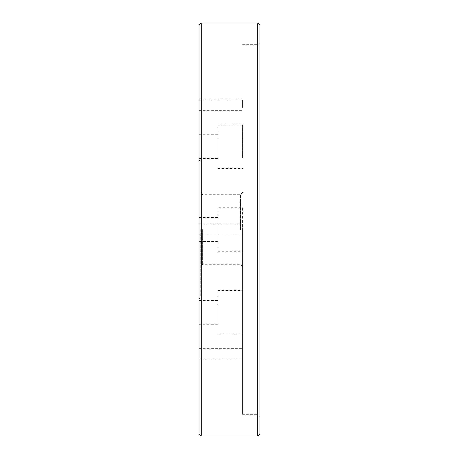 <?xml version="1.0" encoding="UTF-8"?>
<svg xmlns="http://www.w3.org/2000/svg" width="459" height="459" viewBox="0 0 459 459"><rect width="100%" height="100%" fill="white"/><g stroke="black" fill="none" stroke-linecap="round" stroke-linejoin="round"><path stroke-width="0.34" stroke-dasharray="2.29 1.72" d="M259.937 229.5L259.937 416.479L259.937 229.5M257.763 229.5L257.763 44.689L257.763 229.5M259.937 25.125L259.937 433.875M242.547 229.5L242.547 414.311L242.547 229.5M202.539 229.5L202.539 264.286L202.539 229.5M200.365 229.5L200.365 296.818L200.365 229.5M240.373 229.5L240.373 194.714L240.373 229.5M199.063 433.875L199.063 25.125M201.237 22.95L201.237 436.05M257.763 436.05L257.763 22.95M199.063 229.5L199.063 299.073L199.063 229.5M199.063 234.847L199.063 224.153L199.063 234.847L242.547 234.847L242.547 224.153L242.547 234.847M199.063 351.101L199.063 359.122L199.063 351.101M199.063 102.552L199.063 110.573L199.063 102.552M199.063 241.457L199.063 217.543L199.063 241.457L217.761 241.457L217.761 217.543L217.761 241.457M199.063 140.672L199.063 158.607L199.063 140.672M199.063 306.371L199.063 324.306L199.063 306.371M242.547 356.448L242.547 348.427L242.547 356.448M242.547 107.899L242.547 99.878L242.547 107.899M242.547 207.761L242.547 251.239L242.547 207.761L217.761 207.761L217.761 251.239L217.761 207.761M242.547 157.523L242.547 124.911L242.547 157.523M242.547 323.222L242.547 290.604L242.547 323.222M217.761 323.222L217.761 290.604L217.761 323.222M217.761 306.371L217.761 324.306L217.761 306.371M217.761 157.523L217.761 124.911L217.761 157.523M217.761 140.672L217.761 158.607L217.761 140.672M199.063 224.153L242.547 224.153M242.547 414.311L257.763 414.311L259.937 416.479M242.547 44.689L257.763 44.689L259.937 42.521M242.547 192.539L240.373 194.714L202.539 194.714L200.365 192.539M242.547 266.461L240.373 264.286L202.539 264.286L200.365 266.461M217.761 334.089L242.547 334.089M217.761 290.604L242.547 290.604M199.063 324.306L217.761 324.306M199.063 300.393L217.761 300.393M217.761 168.396L242.547 168.396M217.761 124.911L242.547 124.911M199.063 158.607L217.761 158.607M199.063 134.694L217.761 134.694M217.761 251.239L242.547 251.239M199.063 217.543L217.761 217.543M199.063 110.573L242.547 110.573M199.063 99.878L242.547 99.878M199.063 359.122L242.547 359.122M199.063 348.427L242.547 348.427M200.365 162.182L199.063 159.927M200.365 296.818L199.063 299.073"/><path stroke-width="0.69" d="M257.763 436.05L259.937 433.875L259.937 25.125L257.763 22.95L257.763 436.05L201.237 436.05L201.237 22.95L257.763 22.95M201.237 22.95L199.063 25.125L199.063 433.875L201.237 436.05"/></g></svg>
